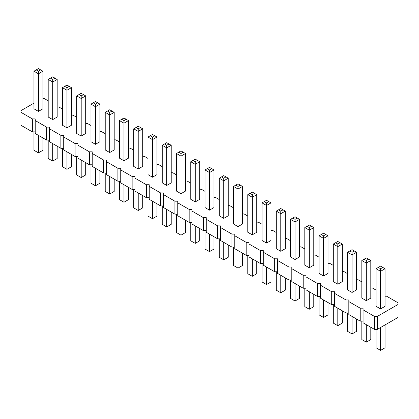 <?xml version="1.0" encoding="UTF-8"?>
<svg xmlns="http://www.w3.org/2000/svg" width="419" height="419" viewBox="0 0 419 419"><rect width="100%" height="100%" fill="white"/><g stroke="black" fill="none" stroke-linecap="round" stroke-linejoin="round"><path stroke-width="0.63" d="M33.949 103.158L20.95 110.658L20.95 112.308L32.352 118.891L35.206 118.891L35.206 120.536L46.609 127.119L49.463 127.119L49.463 128.769L60.865 135.353L63.714 135.353L63.714 136.997L75.121 143.581L77.971 143.581L77.971 145.225L89.373 151.809L92.227 151.809L92.227 153.459L103.629 160.042L106.484 160.042L106.484 161.687L117.886 168.27L120.735 168.27L120.735 169.915L132.142 176.504L134.991 176.504L134.991 178.148L146.393 184.732L149.248 184.732L149.248 186.376L160.65 192.96L163.504 192.96L163.504 194.61L174.906 201.193L177.756 201.193L177.756 202.838L189.163 209.421L192.012 209.421L192.012 211.066L203.414 217.655L206.268 217.655L206.268 219.299L217.671 225.883L220.525 225.883L220.525 227.527L231.927 234.111L234.776 234.111L234.776 235.761L246.183 242.344L249.033 242.344L249.033 243.989L260.435 250.572L263.289 250.572L263.289 252.217L274.691 258.801L277.546 258.801L277.546 260.45L288.948 267.034L291.797 267.034L291.797 268.679L303.204 275.262L306.053 275.262L306.053 276.912L317.455 283.495L320.31 283.495L320.31 285.14L331.712 291.724L334.566 291.724L334.566 293.368L345.968 299.952L348.818 299.952L348.818 301.601L360.225 308.185L363.074 308.185L363.074 322.792L374.476 329.376L377.33 329.376L398.05 317.413L398.05 302.806L386.648 296.223L385.051 296.223M377.33 329.376L377.33 316.413L398.05 304.451M20.95 112.308L20.95 125.265L32.352 131.854L35.206 131.854M35.206 120.536L35.206 133.499L46.609 140.082L49.463 140.082M49.463 128.769L49.463 141.727L60.865 148.31L63.714 148.31M63.714 136.997L63.714 149.96L75.121 156.544L77.971 156.544M77.971 145.225L77.971 158.188L89.373 164.772L92.227 164.772M92.227 153.459L92.227 166.416L103.629 173L106.484 173M106.484 161.687L106.484 174.65L117.886 181.233L120.735 181.233M120.735 169.915L120.735 182.878L132.142 189.461L134.991 189.461M134.991 178.148L134.991 191.111L146.393 197.695L149.248 197.695M149.248 186.376L149.248 199.339L160.65 205.923L163.504 205.923M163.504 194.61L163.504 207.567L174.906 214.151L177.756 214.151M177.756 202.838L177.756 215.801L189.163 222.384L192.012 222.384M192.012 211.066L192.012 224.029L203.414 230.612L206.268 230.612M206.268 219.299L206.268 232.257L217.671 238.846L220.525 238.846M220.525 227.527L220.525 240.49L231.927 247.074L234.776 247.074M234.776 235.761L234.776 248.718L246.183 255.302L249.033 255.302M249.033 243.989L249.033 256.952L260.435 263.535L263.289 263.535M263.289 252.217L263.289 265.18L274.691 271.763L277.546 271.763M277.546 260.45L277.546 273.408L288.948 279.997L291.797 279.997M291.797 268.679L291.797 281.641L303.204 288.225L306.053 288.225M306.053 276.912L306.053 289.869L317.455 296.453L320.31 296.453M320.31 285.14L320.31 298.103L331.712 304.686L334.566 304.686M334.566 293.368L334.566 306.331L345.968 312.914L348.818 312.914M348.818 301.601L348.818 314.559L360.225 321.143L363.074 321.143M376.073 290.116L372.391 287.989L370.799 287.989M361.817 281.887L358.135 279.761L356.543 279.761M347.561 273.654L343.879 271.533L342.286 271.533M333.309 265.426L329.627 263.3L328.03 263.3M319.053 257.198L315.371 255.071L313.779 255.071M304.796 248.965L301.114 246.838L299.522 246.838M290.54 240.736L286.858 238.61L285.266 238.61M276.289 232.503L272.607 230.382L271.009 230.382M262.032 224.275L258.35 222.149L256.758 222.149M247.776 216.047L244.094 213.92L242.501 213.92M233.519 207.814L229.837 205.687L228.245 205.687M219.268 199.585L215.586 197.459L213.989 197.459M205.011 191.357L201.329 189.231L199.732 189.231M190.755 183.124L187.073 180.998L185.481 180.998M176.499 174.896L172.817 172.769L171.224 172.769M162.242 166.662L158.565 164.541L156.968 164.541M147.991 158.434L144.309 156.308L142.711 156.308M133.734 150.206L130.052 148.08L128.46 148.08M119.478 141.973L115.796 139.846L114.204 139.846M105.221 133.745L101.545 131.618L99.947 131.618M90.97 125.511L87.288 123.39L85.691 123.39M76.714 117.283L73.032 115.157L71.44 115.157M62.457 109.055L58.775 106.929L57.183 106.929M48.201 100.822L44.524 98.695L42.927 98.695M363.074 309.83L374.476 316.413L377.33 316.413M176.499 153.506L176.499 191.095L180.987 193.688L185.481 191.095L185.481 153.506L180.987 156.098L180.987 153.506L178.745 152.212L176.499 153.506L180.987 156.098L180.987 193.688M195.244 201.916L195.244 164.332L190.755 161.739L190.755 199.324L195.244 201.916L199.732 199.324L199.732 161.739L195.244 164.332L195.244 161.739L197.49 160.44L199.732 161.739M205.011 169.967L205.011 207.557L209.5 210.149L213.989 207.557L213.989 169.967L209.5 172.56L209.5 169.967L207.253 168.674L205.011 169.967L209.5 172.56L209.5 210.149M247.776 194.657L247.776 232.246L252.264 234.839L256.758 232.246L256.758 194.657L252.264 197.249L252.264 194.657L250.023 193.363L247.776 194.657L252.264 197.249L252.264 234.839M238.013 226.611L242.501 224.018L242.501 186.429L238.013 189.021L238.013 186.429L235.766 185.135L233.519 186.429L238.013 189.021L238.013 226.611L233.519 224.018L233.519 186.429M219.268 178.201L219.268 215.785L223.756 218.378L228.245 215.785L228.245 178.201L223.756 180.793L223.756 178.201L221.51 176.902L219.268 178.201L223.756 180.793L223.756 218.378M138.223 168.998L142.711 166.406L142.711 128.816L138.223 131.409L138.223 128.816L135.981 127.523L133.734 128.816L138.223 131.409L138.223 168.998L133.734 166.406L133.734 128.816M152.479 177.227L152.479 139.642L147.991 137.05L147.991 174.634L152.479 177.227L156.968 174.634L156.968 137.05L152.479 139.642L152.479 137.05L154.726 135.751L156.968 137.05M162.242 145.278L162.242 182.867L166.736 185.46L171.224 182.867L171.224 145.278L166.736 147.87L166.736 145.278L164.489 143.984L162.242 145.278L166.736 147.87L166.736 185.46M109.715 152.537L109.715 114.947L105.221 112.36L105.221 149.944L109.715 152.537L114.204 149.944L114.204 112.36L109.715 114.947L109.715 112.36L111.957 111.061L114.204 112.36M119.478 120.588L119.478 158.173L123.966 160.765L128.46 158.173L128.46 120.588L123.966 123.181L123.966 120.588L121.725 119.289L119.478 120.588L123.966 123.181L123.966 160.765M380.562 308.908L380.562 271.323L376.073 268.731L376.073 306.315L380.562 308.908L385.051 306.315L385.051 268.731L380.562 271.323L380.562 268.731L382.809 267.432L385.051 268.731M361.817 260.503L361.817 298.087L366.306 300.68L370.799 298.087L370.799 260.503L366.306 263.09L366.306 260.503L364.064 259.204L361.817 260.503L366.306 263.09L366.306 300.68M352.054 292.452L352.054 254.862L347.561 252.269L347.561 289.859L352.054 292.452L356.543 289.859L356.543 252.269L352.054 254.862L352.054 252.269L354.296 250.976L356.543 252.269M333.309 244.041L333.309 281.626L337.798 284.218L342.286 281.626L342.286 244.041L337.798 246.634L337.798 244.041L335.551 242.742L333.309 244.041L337.798 246.634L337.798 284.218M280.777 251.3L280.777 213.711L276.289 211.118L276.289 248.708L280.777 251.3L285.266 248.708L285.266 211.118L280.777 213.711L280.777 211.118L283.019 209.825L285.266 211.118M295.034 259.529L299.522 256.936L299.522 219.352L295.034 221.944L295.034 219.352L292.787 218.053L290.54 219.352L295.034 221.944L295.034 259.529L290.54 256.936L290.54 219.352M323.541 275.99L328.03 273.398L328.03 235.808L323.541 238.401L323.541 235.808L321.294 234.514L319.053 235.808L323.541 238.401L323.541 275.99L319.053 273.398L319.053 235.808M309.285 267.757L309.285 230.172L304.796 227.58L304.796 265.169L309.285 267.757L313.779 265.169L313.779 227.58L309.285 230.172L309.285 227.58L311.532 226.286L313.779 227.58M266.521 243.067L271.009 240.475L271.009 202.89L266.521 205.483L266.521 202.89L264.274 201.591L262.032 202.89L266.521 205.483L266.521 243.067L262.032 240.475L262.032 202.89M33.949 71.209L33.949 108.793L38.438 111.386L42.927 108.793L42.927 71.209L38.438 73.802L38.438 71.209L36.191 69.91L33.949 71.209L38.438 73.802L38.438 111.386M48.201 79.437L48.201 117.027L52.694 119.614L57.183 117.027L57.183 79.437L52.694 82.03L52.694 79.437L50.448 78.144L48.201 79.437L52.694 82.03L52.694 119.614M81.202 136.075L85.691 133.483L85.691 95.899L81.202 98.491L81.202 95.899L78.961 94.6L76.714 95.899L81.202 98.491L81.202 136.075L76.714 133.483L76.714 95.899M62.457 87.665L62.457 125.255L66.946 127.847L71.44 125.255L71.44 87.665L66.946 90.258L66.946 87.665L64.704 86.372L62.457 87.665L66.946 90.258L66.946 127.847M90.97 104.127L90.97 141.716L95.459 144.309L99.947 141.716L99.947 104.127L95.459 106.719L95.459 104.127L93.212 102.833L90.97 104.127L95.459 106.719L95.459 144.309M374.476 329.376L374.476 316.413M360.225 321.143L360.225 308.185M345.968 312.914L345.968 299.952M331.712 304.686L331.712 291.724M317.455 296.453L317.455 283.495M303.204 288.225L303.204 275.262M288.948 279.997L288.948 267.034M274.691 271.763L274.691 258.801M260.435 263.535L260.435 250.572M246.183 255.302L246.183 242.344M231.927 247.074L231.927 234.111M217.671 238.846L217.671 225.883M203.414 230.612L203.414 217.655M189.163 222.384L189.163 209.421M174.906 214.151L174.906 201.193M160.65 205.923L160.65 192.96M146.393 197.695L146.393 184.732M132.142 189.461L132.142 176.504M117.886 181.233L117.886 168.27M103.629 173L103.629 160.042M89.373 164.772L89.373 151.809M75.121 156.544L75.121 143.581M60.865 148.31L60.865 135.353M46.609 140.082L46.609 127.119M32.352 131.854L32.352 118.891M185.481 220.258L185.481 232.571L180.987 235.164L176.499 232.571L176.499 214.151M180.987 235.164L180.987 217.665M199.732 228.486L199.732 240.799L195.244 243.392L195.244 225.893M195.244 243.392L190.755 240.799L190.755 222.384M213.989 236.719L213.989 249.033L209.5 251.625L205.011 249.033L205.011 230.612M209.5 251.625L209.5 234.127M256.758 261.409L256.758 273.722L252.264 276.315L247.776 273.722L247.776 255.302M252.264 276.315L252.264 258.816M242.501 253.181L242.501 265.494L238.013 268.081L233.519 265.494L233.519 247.074M238.013 268.081L238.013 250.588M228.245 244.947L228.245 257.261L223.756 259.853L219.268 257.261L219.268 238.846M223.756 259.853L223.756 242.355M142.711 195.568L142.711 207.882L138.223 210.474L133.734 207.882L133.734 189.461M138.223 210.474L138.223 192.976M156.968 203.796L156.968 216.11L152.479 218.702L152.479 201.204M152.479 218.702L147.991 216.11L147.991 197.695M171.224 212.03L171.224 224.343L166.736 226.93L162.242 224.343L162.242 205.923M166.736 226.93L166.736 209.437M114.204 179.107L114.204 191.42L109.715 194.013L109.715 176.514M109.715 194.013L105.221 191.42L105.221 173M128.46 187.335L128.46 199.648L123.966 202.241L119.478 199.648L119.478 181.233M123.966 202.241L123.966 184.742M385.051 324.919L385.051 347.791L380.562 350.384L380.562 327.511M380.562 350.384L376.073 347.791L376.073 329.376M370.799 327.249L370.799 339.563L366.306 342.155L361.817 339.563L361.817 321.143M366.306 342.155L366.306 324.657M356.543 319.021L356.543 331.335L352.054 333.927L352.054 316.429M352.054 333.927L347.561 331.335L347.561 312.914M342.286 310.788L342.286 323.101L337.798 325.694L333.309 323.101L333.309 304.686M337.798 325.694L337.798 308.195M285.266 277.87L285.266 290.184L280.777 292.776L280.777 275.278M280.777 292.776L276.289 290.184L276.289 271.763M299.522 286.098L299.522 298.412L295.034 301.004L290.54 298.412L290.54 279.997M295.034 301.004L295.034 283.506M328.03 302.56L328.03 314.873L323.541 317.466L319.053 314.873L319.053 296.453M323.541 317.466L323.541 299.967M313.779 294.327L313.779 306.64L309.285 309.232L309.285 291.739M309.285 309.232L304.796 306.64L304.796 288.225M271.009 269.637L271.009 281.95L266.521 284.543L262.032 281.95L262.032 263.535M266.521 284.543L266.521 267.044M42.927 137.956L42.927 150.269L38.438 152.862L33.949 150.269L33.949 131.854M38.438 152.862L38.438 135.363M57.183 146.184L57.183 158.497L52.694 161.09L48.201 158.497L48.201 140.082M52.694 161.09L52.694 143.597M85.691 162.645L85.691 174.959L81.202 177.551L76.714 174.959L76.714 156.544M81.202 177.551L81.202 160.053M71.44 154.417L71.44 166.731L66.946 169.323L62.457 166.731L62.457 148.31M66.946 169.323L66.946 151.825M99.947 170.879L99.947 183.192L95.459 185.785L90.97 183.192L90.97 164.772M95.459 185.785L95.459 168.286M185.481 153.506L183.234 152.212L180.987 153.506M178.745 152.212L180.987 150.919L183.234 152.212M190.755 161.739L195.244 159.147L197.49 160.44M193.002 160.44L195.244 161.739M213.989 169.967L211.747 168.674L209.5 169.967M207.253 168.674L209.5 167.375L211.747 168.674M256.758 194.657L254.511 193.363L252.264 194.657M250.023 193.363L252.264 192.07L254.511 193.363M242.501 186.429L238.013 183.836L235.766 185.135M240.255 185.135L238.013 186.429M228.245 178.201L225.998 176.902L223.756 178.201M221.51 176.902L223.756 175.608L225.998 176.902M142.711 128.816L138.223 126.224L135.981 127.523M140.47 127.523L138.223 128.816M147.991 137.05L152.479 134.457L154.726 135.751M150.232 135.751L152.479 137.05M171.224 145.278L168.977 143.984L166.736 145.278M164.489 143.984L166.736 142.685L168.977 143.984M105.221 112.36L109.715 109.768L111.957 111.061M107.468 111.061L109.715 112.36M128.46 120.588L126.213 119.289L123.966 120.588M121.725 119.289L123.966 117.996L126.213 119.289M376.073 268.731L380.562 266.138L382.809 267.432M378.315 267.432L380.562 268.731M370.799 260.503L368.552 259.204L366.306 260.503M364.064 259.204L366.306 257.91L368.552 259.204M347.561 252.269L352.054 249.677L354.296 250.976M349.807 250.976L352.054 252.269M342.286 244.041L340.039 242.742L337.798 244.041M335.551 242.742L337.798 241.449L340.039 242.742M276.289 211.118L280.777 208.526L283.019 209.825M278.53 209.825L280.777 211.118M299.522 219.352L295.034 216.759L292.787 218.053M297.275 218.053L295.034 219.352M328.03 235.808L323.541 233.215L321.294 234.514M325.788 234.514L323.541 235.808M304.796 227.58L309.285 224.987L311.532 226.286M307.043 226.286L309.285 227.58M271.009 202.89L266.521 200.298L264.274 201.591M268.768 201.591L266.521 202.89M42.927 71.209L40.685 69.91L38.438 71.209M36.191 69.91L38.438 68.616L40.685 69.91M57.183 79.437L54.936 78.144L52.694 79.437M50.448 78.144L52.694 76.845L54.936 78.144M85.691 95.899L81.202 93.306L78.961 94.6M83.449 94.6L81.202 95.899M71.44 87.665L69.193 86.372L66.946 87.665M64.704 86.372L66.946 85.073L69.193 86.372M99.947 104.127L97.706 102.833L95.459 104.127M93.212 102.833L95.459 101.534L97.706 102.833"/></g></svg>
